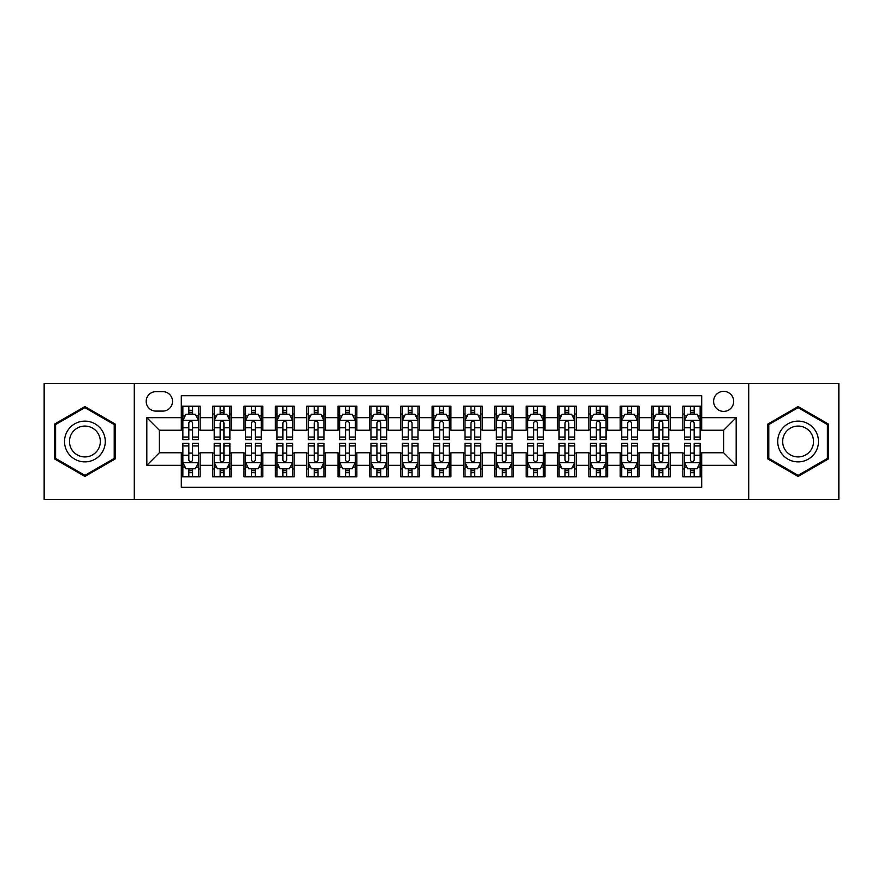 <?xml version="1.0" encoding="UTF-8"?>
<svg xmlns="http://www.w3.org/2000/svg" width="883" height="883" viewBox="0 0 883 883"><rect width="100%" height="100%" fill="white"/><g stroke="black" fill="none" stroke-linecap="round" stroke-linejoin="round"><path stroke-width="1.32" d="M723.641 391.346A10.033 10.033 0 0 0 713.607 401.368A10.033 10.033 0 0 0 723.641 411.401A10.033 10.033 0 0 0 733.674 401.368A10.033 10.033 0 0 0 723.641 391.346M748.718 499.491L838.85 499.491L838.85 383.509L748.718 383.509L748.718 499.491L134.282 499.491L134.282 383.509L44.15 383.509L44.15 499.491L134.282 499.491M701.698 406.235L682.89 406.235L682.89 417.67L670.352 417.67L670.352 430.22L682.89 430.22L682.89 417.67M670.352 417.67L670.352 406.235L651.544 406.235L651.544 417.67L638.994 417.67L638.994 430.22L651.544 430.22L651.544 417.67M638.994 417.67L638.994 406.235L620.186 406.235L620.186 417.67L607.647 417.67L607.647 430.22L620.186 430.22L620.186 417.67M607.647 417.67L607.647 406.235L588.84 406.235L588.84 417.67L576.301 417.67L576.301 430.22L588.84 430.22L588.84 417.67M576.301 417.67L576.301 406.235L557.493 406.235L557.493 417.67L544.954 417.67L544.954 430.22L557.493 430.22L557.493 417.67M544.954 417.67L544.954 406.235L526.147 406.235L526.147 417.67L513.608 417.67L513.608 430.22L526.147 430.22L526.147 417.67M513.608 417.67L513.608 406.235L494.789 406.235L494.789 417.67L482.25 417.67L482.25 430.22L494.789 430.22L494.789 417.67M482.25 417.67L482.25 406.235L463.443 406.235L463.443 417.67L450.904 417.67L450.904 430.22L463.443 430.22L463.443 417.67M450.904 417.67L450.904 406.235L432.096 406.235L432.096 417.67L419.557 417.67L419.557 430.22L432.096 430.22L432.096 417.67M419.557 417.67L419.557 406.235L400.75 406.235L400.75 417.67L388.211 417.67L388.211 430.22L400.75 430.22L400.75 417.67M388.211 417.67L388.211 406.235L369.392 406.235L369.392 417.67L356.853 417.67L356.853 430.22L369.392 430.22L369.392 417.67M356.853 417.67L356.853 406.235L338.046 406.235L338.046 417.67L325.507 417.67L325.507 430.22L338.046 430.22L338.046 417.67M325.507 417.67L325.507 406.235L306.699 406.235L306.699 417.67L294.16 417.67L294.16 430.22L306.699 430.22L306.699 417.67M294.16 417.67L294.16 406.235L275.353 406.235L275.353 417.67L262.814 417.67L262.814 430.22L275.353 430.22L275.353 417.67M262.814 417.67L262.814 406.235L244.006 406.235L244.006 417.67L231.456 417.67L231.456 430.22L244.006 430.22L244.006 417.67M231.456 417.67L231.456 406.235L212.648 406.235L212.648 430.22L200.11 430.22L200.11 406.235L181.302 406.235M181.302 476.765L200.11 476.765L200.11 452.78L212.648 452.78L212.648 476.765L231.456 476.765L231.456 452.78L244.006 452.78L244.006 465.33L231.456 465.33M244.006 465.33L244.006 476.765L262.814 476.765L262.814 452.78L275.353 452.78L275.353 465.33L262.814 465.33M275.353 465.33L275.353 476.765L294.16 476.765L294.16 452.78L306.699 452.78L306.699 465.33L294.16 465.33M306.699 465.33L306.699 476.765L325.507 476.765L325.507 452.78L338.046 452.78L338.046 465.33L325.507 465.33M338.046 465.33L338.046 476.765L356.853 476.765L356.853 452.78L369.392 452.78L369.392 465.33L356.853 465.33M369.392 465.33L369.392 476.765L388.211 476.765L388.211 452.78L400.75 452.78L400.75 465.33L388.211 465.33M400.75 465.33L400.75 476.765L419.557 476.765L419.557 452.78L432.096 452.78L432.096 465.33L419.557 465.33M432.096 465.33L432.096 476.765L450.904 476.765L450.904 452.78L463.443 452.78L463.443 465.33L450.904 465.33M463.443 465.33L463.443 476.765L482.25 476.765L482.25 452.78L494.789 452.78L494.789 465.33L482.25 465.33M494.789 465.33L494.789 476.765L513.608 476.765L513.608 452.78L526.147 452.78L526.147 465.33L513.608 465.33M526.147 465.33L526.147 476.765L544.954 476.765L544.954 452.78L557.493 452.78L557.493 465.33L544.954 465.33M557.493 465.33L557.493 476.765L576.301 476.765L576.301 452.78L588.84 452.78L588.84 465.33L576.301 465.33M588.84 465.33L588.84 476.765L607.647 476.765L607.647 452.78L620.186 452.78L620.186 465.33L607.647 465.33M620.186 465.33L620.186 476.765L638.994 476.765L638.994 452.78L651.544 452.78L651.544 465.33L638.994 465.33M651.544 465.33L651.544 476.765L670.352 476.765L670.352 452.78L682.89 452.78L682.89 465.33L670.352 465.33M155.905 411.092L162.803 411.092A9.713 9.713 0 0 0 172.527 401.368A9.713 9.713 0 0 0 162.803 391.655L155.905 391.655A9.713 9.713 0 0 0 146.192 401.368A9.713 9.713 0 0 0 155.905 411.092M748.718 383.509L134.282 383.509M701.698 417.67L701.698 395.727L181.302 395.727L181.302 430.22L159.359 430.22L159.359 452.78L181.302 452.78L181.302 487.273L701.698 487.273L701.698 452.78L723.641 452.78L723.641 430.22L701.698 430.22L701.698 417.67L736.179 417.67L736.179 465.33L701.698 465.33M181.302 465.33L146.821 465.33L146.821 417.67L181.302 417.67M682.89 465.33L682.89 476.765L701.698 476.765M181.302 414.072L182.869 414.072M188.83 414.072L192.593 414.072M198.543 414.072L200.11 414.072M181.302 429.9L182.869 429.9M188.83 429.9L192.593 429.9M198.543 429.9L200.11 429.9M181.302 453.1L182.869 453.1M188.83 453.1L192.593 453.1M198.543 453.1L200.11 453.1M181.302 468.928L182.869 468.928M188.83 468.928L192.593 468.928M198.543 468.928L200.11 468.928M212.648 429.9L214.216 429.9M220.176 429.9L223.94 429.9M229.889 429.9L231.456 429.9M212.648 414.072L214.216 414.072M220.176 414.072L223.94 414.072M229.889 414.072L231.456 414.072M212.648 453.1L214.216 453.1M220.176 453.1L223.94 453.1M229.889 453.1L231.456 453.1M212.648 468.928L214.216 468.928M220.176 468.928L223.94 468.928M229.889 468.928L231.456 468.928M244.006 453.1L245.573 453.1M251.523 453.1L255.286 453.1M261.247 453.1L262.814 453.1M244.006 468.928L245.573 468.928M251.523 468.928L255.286 468.928M261.247 468.928L262.814 468.928M244.006 414.072L245.573 414.072M251.523 414.072L255.286 414.072M261.247 414.072L262.814 414.072M244.006 429.9L245.573 429.9M251.523 429.9L255.286 429.9M261.247 429.9L262.814 429.9M275.353 453.1L276.92 453.1M282.869 453.1L286.633 453.1M292.593 453.1L294.16 453.1M275.353 468.928L276.92 468.928M282.869 468.928L286.633 468.928M292.593 468.928L294.16 468.928M275.353 414.072L276.92 414.072M282.869 414.072L286.633 414.072M292.593 414.072L294.16 414.072M275.353 429.9L276.92 429.9M282.869 429.9L286.633 429.9M292.593 429.9L294.16 429.9M306.699 453.1L308.266 453.1M314.227 453.1L317.979 453.1M323.94 453.1L325.507 453.1M306.699 468.928L308.266 468.928M314.227 468.928L317.979 468.928M323.94 468.928L325.507 468.928M306.699 414.072L308.266 414.072M314.227 414.072L317.979 414.072M323.94 414.072L325.507 414.072M306.699 429.9L308.266 429.9M314.227 429.9L317.979 429.9M323.94 429.9L325.507 429.9M338.046 453.1L339.613 453.1M345.573 453.1L349.337 453.1M355.286 453.1L356.853 453.1M338.046 468.928L339.613 468.928M345.573 468.928L349.337 468.928M355.286 468.928L356.853 468.928M338.046 414.072L339.613 414.072M345.573 414.072L349.337 414.072M355.286 414.072L356.853 414.072M338.046 429.9L339.613 429.9M345.573 429.9L349.337 429.9M355.286 429.9L356.853 429.9M369.392 453.1L370.959 453.1M376.92 453.1L380.683 453.1M386.644 453.1L388.211 453.1M369.392 468.928L370.959 468.928M376.92 468.928L380.683 468.928M386.644 468.928L388.211 468.928M369.392 414.072L370.959 414.072M376.92 414.072L380.683 414.072M386.644 414.072L388.211 414.072M369.392 429.9L370.959 429.9M376.92 429.9L380.683 429.9M386.644 429.9L388.211 429.9M400.75 453.1L402.317 453.1M408.266 453.1L412.03 453.1M417.99 453.1L419.557 453.1M400.75 468.928L402.317 468.928M408.266 468.928L412.03 468.928M417.99 468.928L419.557 468.928M400.75 414.072L402.317 414.072M408.266 414.072L412.03 414.072M417.99 414.072L419.557 414.072M400.75 429.9L402.317 429.9M408.266 429.9L412.03 429.9M417.99 429.9L419.557 429.9M432.096 453.1L433.663 453.1M439.624 453.1L443.376 453.1M449.337 453.1L450.904 453.1M432.096 468.928L433.663 468.928M439.624 468.928L443.376 468.928M449.337 468.928L450.904 468.928M432.096 414.072L433.663 414.072M439.624 414.072L443.376 414.072M449.337 414.072L450.904 414.072M432.096 429.9L433.663 429.9M439.624 429.9L443.376 429.9M449.337 429.9L450.904 429.9M463.443 453.1L465.01 453.1M470.97 453.1L474.734 453.1M480.683 453.1L482.25 453.1M463.443 468.928L465.01 468.928M470.97 468.928L474.734 468.928M480.683 468.928L482.25 468.928M463.443 414.072L465.01 414.072M470.97 414.072L474.734 414.072M480.683 414.072L482.25 414.072M463.443 429.9L465.01 429.9M470.97 429.9L474.734 429.9M480.683 429.9L482.25 429.9M494.789 453.1L496.356 453.1M502.317 453.1L506.08 453.1M512.041 453.1L513.608 453.1M494.789 468.928L496.356 468.928M502.317 468.928L506.08 468.928M512.041 468.928L513.608 468.928M494.789 414.072L496.356 414.072M502.317 414.072L506.08 414.072M512.041 414.072L513.608 414.072M494.789 429.9L496.356 429.9M502.317 429.9L506.08 429.9M512.041 429.9L513.608 429.9M526.147 453.1L527.714 453.1M533.663 453.1L537.427 453.1M543.387 453.1L544.954 453.1M526.147 468.928L527.714 468.928M533.663 468.928L537.427 468.928M543.387 468.928L544.954 468.928M526.147 414.072L527.714 414.072M533.663 414.072L537.427 414.072M543.387 414.072L544.954 414.072M526.147 429.9L527.714 429.9M533.663 429.9L537.427 429.9M543.387 429.9L544.954 429.9M557.493 453.1L559.06 453.1M565.021 453.1L568.773 453.1M574.734 453.1L576.301 453.1M557.493 468.928L559.06 468.928M565.021 468.928L568.773 468.928M574.734 468.928L576.301 468.928M557.493 414.072L559.06 414.072M565.021 414.072L568.773 414.072M574.734 414.072L576.301 414.072M557.493 429.9L559.06 429.9M565.021 429.9L568.773 429.9M574.734 429.9L576.301 429.9M588.84 453.1L590.407 453.1M596.367 453.1L600.131 453.1M606.08 453.1L607.647 453.1M588.84 468.928L590.407 468.928M596.367 468.928L600.131 468.928M606.08 468.928L607.647 468.928M588.84 414.072L590.407 414.072M596.367 414.072L600.131 414.072M606.08 414.072L607.647 414.072M588.84 429.9L590.407 429.9M596.367 429.9L600.131 429.9M606.08 429.9L607.647 429.9M620.186 453.1L621.753 453.1M627.714 453.1L631.477 453.1M637.427 453.1L638.994 453.1M620.186 468.928L621.753 468.928M627.714 468.928L631.477 468.928M637.427 468.928L638.994 468.928M620.186 414.072L621.753 414.072M627.714 414.072L631.477 414.072M637.427 414.072L638.994 414.072M620.186 429.9L621.753 429.9M627.714 429.9L631.477 429.9M637.427 429.9L638.994 429.9M651.544 453.1L653.111 453.1M659.06 453.1L662.824 453.1M668.784 453.1L670.352 453.1M651.544 468.928L653.111 468.928M659.06 468.928L662.824 468.928M668.784 468.928L670.352 468.928M651.544 414.072L653.111 414.072M659.06 414.072L662.824 414.072M668.784 414.072L670.352 414.072M651.544 429.9L653.111 429.9M659.06 429.9L662.824 429.9M668.784 429.9L670.352 429.9M682.89 453.1L684.457 453.1M690.407 453.1L694.17 453.1M700.131 453.1L701.698 453.1M682.89 468.928L684.457 468.928M690.407 468.928L694.17 468.928M700.131 468.928L701.698 468.928M682.89 414.072L684.457 414.072M690.407 414.072L694.17 414.072M700.131 414.072L701.698 414.072M682.89 429.9L684.457 429.9M690.407 429.9L694.17 429.9M700.131 429.9L701.698 429.9M159.359 430.22L146.821 417.67M159.359 452.78L146.821 465.33M736.179 417.67L723.641 430.22M736.179 465.33L723.641 452.78M84.9 476.434L115.154 458.961L115.154 424.039L84.9 406.566L54.647 424.039L54.647 458.961L84.9 476.434M828.353 424.039L798.1 406.566L767.846 424.039L767.846 458.961L798.1 476.434L828.353 458.961L828.353 424.039M192.593 410.308L188.83 410.308M198.543 437.063L192.593 437.063L192.593 439.624L198.543 439.624L198.543 420.496L195.408 414.226L186.004 414.226L182.869 420.496L182.869 439.624L188.83 439.624L188.83 437.063L182.869 437.063M182.869 420.496L182.869 406.235M198.543 420.496L198.543 406.235M188.83 414.226L188.83 406.235M192.593 406.235L192.593 414.226M192.593 437.063L192.593 422.847C191.335 420.429 190.077 420.429 188.83 422.847L188.83 437.063M188.83 472.692L192.593 472.692M182.869 445.937L188.83 445.937L188.83 443.376L182.869 443.376L182.869 462.504L186.004 468.774L195.408 468.774L198.543 462.504L198.543 443.376L192.593 443.376L192.593 445.937L198.543 445.937M198.543 462.504L198.543 476.765M182.869 462.504L182.869 476.765M192.593 468.774L192.593 476.765M188.83 476.765L188.83 468.774M188.83 445.937L188.83 460.153C190.077 462.571 191.335 462.571 192.593 460.153L192.593 445.937M84.9 421.125A20.375 20.375 0 0 0 64.525 441.5A20.375 20.375 0 0 0 84.9 461.875A20.375 20.375 0 0 0 105.276 441.5A20.375 20.375 0 0 0 84.9 421.125M84.9 426.07A15.43 15.43 0 0 0 69.481 441.5A15.43 15.43 0 0 0 84.9 456.93A15.43 15.43 0 0 0 100.331 441.5A15.43 15.43 0 0 0 84.9 426.07M114.216 458.42L84.9 475.341L55.596 458.42L55.596 424.58L84.9 407.659L114.216 424.58L114.216 458.42M780.451 431.312A20.375 20.375 0 0 0 787.912 459.149A20.375 20.375 0 0 0 815.749 451.688A20.375 20.375 0 0 0 808.287 423.851A20.375 20.375 0 0 0 780.451 431.312M784.733 433.785A15.43 15.43 0 0 0 790.384 454.855A15.43 15.43 0 0 0 811.455 449.215A15.43 15.43 0 0 0 805.815 428.145A15.43 15.43 0 0 0 784.733 433.785M827.404 424.58L827.404 458.42L798.1 475.341L768.784 458.42L768.784 424.58L798.1 407.659L827.404 424.58M223.94 410.308L220.176 410.308M229.889 437.063L223.94 437.063L223.94 439.624L229.889 439.624L229.889 420.496L226.754 414.226L217.35 414.226L214.216 420.496L214.216 439.624L220.176 439.624L220.176 437.063L214.216 437.063M214.216 420.496L214.216 406.235M229.889 420.496L229.889 406.235M220.176 414.226L220.176 406.235M223.94 406.235L223.94 414.226M223.94 437.063L223.94 422.847C222.682 420.429 221.434 420.429 220.176 422.847L220.176 437.063M255.286 410.308L251.523 410.308M261.247 437.063L255.286 437.063L255.286 439.624L261.247 439.624L261.247 420.496L258.112 414.226L248.708 414.226L245.573 420.496L245.573 439.624L251.523 439.624L251.523 437.063L245.573 437.063M245.573 420.496L245.573 406.235M261.247 420.496L261.247 406.235M251.523 414.226L251.523 406.235M255.286 406.235L255.286 414.226M255.286 437.063L255.286 422.847C254.039 420.429 252.781 420.429 251.523 422.847L251.523 437.063M286.633 410.308L282.869 410.308M292.593 437.063L286.633 437.063L286.633 439.624L292.593 439.624L292.593 420.496L289.458 414.226L280.054 414.226L276.92 420.496L276.92 439.624L282.869 439.624L282.869 437.063L276.92 437.063M276.92 420.496L276.92 406.235M292.593 420.496L292.593 406.235M282.869 414.226L282.869 406.235M286.633 406.235L286.633 414.226M286.633 437.063L286.633 422.847C285.386 420.429 284.127 420.429 282.869 422.847L282.869 437.063M317.979 410.308L314.227 410.308M323.94 437.063L317.979 437.063L317.979 439.624L323.94 439.624L323.94 420.496L320.805 414.226L311.401 414.226L308.266 420.496L308.266 439.624L314.227 439.624L314.227 437.063L308.266 437.063M308.266 420.496L308.266 406.235M323.94 420.496L323.94 406.235M314.227 414.226L314.227 406.235M317.979 406.235L317.979 414.226M317.979 437.063L317.979 422.847C316.732 420.429 315.474 420.429 314.227 422.847L314.227 437.063M220.176 472.692L223.94 472.692M214.216 445.937L220.176 445.937L220.176 443.376L214.216 443.376L214.216 462.504L217.35 468.774L226.754 468.774L229.889 462.504L229.889 443.376L223.94 443.376L223.94 445.937L229.889 445.937M229.889 462.504L229.889 476.765M214.216 462.504L214.216 476.765M223.94 468.774L223.94 476.765M220.176 476.765L220.176 468.774M220.176 445.937L220.176 460.153C221.423 462.571 222.682 462.571 223.94 460.153L223.94 445.937M251.523 472.692L255.286 472.692M245.573 445.937L251.523 445.937L251.523 443.376L245.573 443.376L245.573 462.504L248.708 468.774L258.112 468.774L261.247 462.504L261.247 443.376L255.286 443.376L255.286 445.937L261.247 445.937M261.247 462.504L261.247 476.765M245.573 462.504L245.573 476.765M255.286 468.774L255.286 476.765M251.523 476.765L251.523 468.774M251.523 445.937L251.523 460.153C252.781 462.571 254.028 462.571 255.286 460.153L255.286 445.937M282.869 472.692L286.633 472.692M276.92 445.937L282.869 445.937L282.869 443.376L276.92 443.376L276.92 462.504L280.054 468.774L289.458 468.774L292.593 462.504L292.593 443.376L286.633 443.376L286.633 445.937L292.593 445.937M292.593 462.504L292.593 476.765M276.92 462.504L276.92 476.765M286.633 468.774L286.633 476.765M282.869 476.765L282.869 468.774M282.869 445.937L282.869 460.153C284.127 462.571 285.375 462.571 286.633 460.153L286.633 445.937M314.227 472.692L317.979 472.692M308.266 445.937L314.227 445.937L314.227 443.376L308.266 443.376L308.266 462.504L311.401 468.774L320.805 468.774L323.94 462.504L323.94 443.376L317.979 443.376L317.979 445.937L323.94 445.937M323.94 462.504L323.94 476.765M308.266 462.504L308.266 476.765M317.979 468.774L317.979 476.765M314.227 476.765L314.227 468.774M314.227 445.937L314.227 460.153C315.474 462.571 316.732 462.571 317.979 460.153L317.979 445.937M349.337 410.308L345.573 410.308M355.286 437.063L349.337 437.063L349.337 439.624L355.286 439.624L355.286 420.496L352.151 414.226L342.747 414.226L339.613 420.496L339.613 439.624L345.573 439.624L345.573 437.063L339.613 437.063M339.613 420.496L339.613 406.235M355.286 420.496L355.286 406.235M345.573 414.226L345.573 406.235M349.337 406.235L349.337 414.226M349.337 437.063L349.337 422.847C348.079 420.429 346.831 420.429 345.573 422.847L345.573 437.063M345.573 472.692L349.337 472.692M339.613 445.937L345.573 445.937L345.573 443.376L339.613 443.376L339.613 462.504L342.747 468.774L352.151 468.774L355.286 462.504L355.286 443.376L349.337 443.376L349.337 445.937L355.286 445.937M355.286 462.504L355.286 476.765M339.613 462.504L339.613 476.765M349.337 468.774L349.337 476.765M345.573 476.765L345.573 468.774M345.573 445.937L345.573 460.153C346.82 462.571 348.079 462.571 349.337 460.153L349.337 445.937M380.683 410.308L376.92 410.308M386.644 437.063L380.683 437.063L380.683 439.624L386.644 439.624L386.644 420.496L383.509 414.226L374.094 414.226L370.959 420.496L370.959 439.624L376.92 439.624L376.92 437.063L370.959 437.063M370.959 420.496L370.959 406.235M386.644 420.496L386.644 406.235M376.92 414.226L376.92 406.235M380.683 406.235L380.683 414.226M380.683 437.063L380.683 422.847C379.425 420.429 378.178 420.429 376.92 422.847L376.92 437.063M376.92 472.692L380.683 472.692M370.959 445.937L376.92 445.937L376.92 443.376L370.959 443.376L370.959 462.504L374.094 468.774L383.509 468.774L386.644 462.504L386.644 443.376L380.683 443.376L380.683 445.937L386.644 445.937M386.644 462.504L386.644 476.765M370.959 462.504L370.959 476.765M380.683 468.774L380.683 476.765M376.92 476.765L376.92 468.774M376.92 445.937L376.92 460.153C378.178 462.571 379.425 462.571 380.683 460.153L380.683 445.937M412.03 410.308L408.266 410.308M417.99 437.063L412.03 437.063L412.03 439.624L417.99 439.624L417.99 420.496L414.855 414.226L405.452 414.226L402.317 420.496L402.317 439.624L408.266 439.624L408.266 437.063L402.317 437.063M402.317 420.496L402.317 406.235M417.99 420.496L417.99 406.235M408.266 414.226L408.266 406.235M412.03 406.235L412.03 414.226M412.03 437.063L412.03 422.847C410.783 420.429 409.524 420.429 408.266 422.847L408.266 437.063M408.266 472.692L412.03 472.692M402.317 445.937L408.266 445.937L408.266 443.376L402.317 443.376L402.317 462.504L405.452 468.774L414.855 468.774L417.99 462.504L417.99 443.376L412.03 443.376L412.03 445.937L417.99 445.937M417.99 462.504L417.99 476.765M402.317 462.504L402.317 476.765M412.03 468.774L412.03 476.765M408.266 476.765L408.266 468.774M408.266 445.937L408.266 460.153C409.524 462.571 410.772 462.571 412.03 460.153L412.03 445.937M443.376 410.308L439.624 410.308M449.337 437.063L443.376 437.063L443.376 439.624L449.337 439.624L449.337 420.496L446.202 414.226L436.798 414.226L433.663 420.496L433.663 439.624L439.624 439.624L439.624 437.063L433.663 437.063M433.663 420.496L433.663 406.235M449.337 420.496L449.337 406.235M439.624 414.226L439.624 406.235M443.376 406.235L443.376 414.226M443.376 437.063L443.376 422.847C442.129 420.429 440.871 420.429 439.624 422.847L439.624 437.063M439.624 472.692L443.376 472.692M433.663 445.937L439.624 445.937L439.624 443.376L433.663 443.376L433.663 462.504L436.798 468.774L446.202 468.774L449.337 462.504L449.337 443.376L443.376 443.376L443.376 445.937L449.337 445.937M449.337 462.504L449.337 476.765M433.663 462.504L433.663 476.765M443.376 468.774L443.376 476.765M439.624 476.765L439.624 468.774M439.624 445.937L439.624 460.153C440.871 462.571 442.129 462.571 443.376 460.153L443.376 445.937M474.734 410.308L470.97 410.308M480.683 437.063L474.734 437.063L474.734 439.624L480.683 439.624L480.683 420.496L477.548 414.226L468.145 414.226L465.01 420.496L465.01 439.624L470.97 439.624L470.97 437.063L465.01 437.063M465.01 420.496L465.01 406.235M480.683 420.496L480.683 406.235M470.97 414.226L470.97 406.235M474.734 406.235L474.734 414.226M474.734 437.063L474.734 422.847C473.476 420.429 472.228 420.429 470.97 422.847L470.97 437.063M470.97 472.692L474.734 472.692M465.01 445.937L470.97 445.937L470.97 443.376L465.01 443.376L465.01 462.504L468.145 468.774L477.548 468.774L480.683 462.504L480.683 443.376L474.734 443.376L474.734 445.937L480.683 445.937M480.683 462.504L480.683 476.765M465.01 462.504L465.01 476.765M474.734 468.774L474.734 476.765M470.97 476.765L470.97 468.774M470.97 445.937L470.97 460.153C472.217 462.571 473.476 462.571 474.734 460.153L474.734 445.937M506.08 410.308L502.317 410.308M512.041 437.063L506.08 437.063L506.08 439.624L512.041 439.624L512.041 420.496L508.906 414.226L499.491 414.226L496.356 420.496L496.356 439.624L502.317 439.624L502.317 437.063L496.356 437.063M496.356 420.496L496.356 406.235M512.041 420.496L512.041 406.235M502.317 414.226L502.317 406.235M506.08 406.235L506.08 414.226M506.08 437.063L506.08 422.847C504.822 420.429 503.575 420.429 502.317 422.847L502.317 437.063M502.317 472.692L506.08 472.692M496.356 445.937L502.317 445.937L502.317 443.376L496.356 443.376L496.356 462.504L499.491 468.774L508.906 468.774L512.041 462.504L512.041 443.376L506.08 443.376L506.08 445.937L512.041 445.937M512.041 462.504L512.041 476.765M496.356 462.504L496.356 476.765M506.08 468.774L506.08 476.765M502.317 476.765L502.317 468.774M502.317 445.937L502.317 460.153C503.575 462.571 504.822 462.571 506.08 460.153L506.08 445.937M537.427 410.308L533.663 410.308M543.387 437.063L537.427 437.063L537.427 439.624L543.387 439.624L543.387 420.496L540.253 414.226L530.849 414.226L527.714 420.496L527.714 439.624L533.663 439.624L533.663 437.063L527.714 437.063M527.714 420.496L527.714 406.235M543.387 420.496L543.387 406.235M533.663 414.226L533.663 406.235M537.427 406.235L537.427 414.226M537.427 437.063L537.427 422.847C536.18 420.429 534.921 420.429 533.663 422.847L533.663 437.063M533.663 472.692L537.427 472.692M527.714 445.937L533.663 445.937L533.663 443.376L527.714 443.376L527.714 462.504L530.849 468.774L540.253 468.774L543.387 462.504L543.387 443.376L537.427 443.376L537.427 445.937L543.387 445.937M543.387 462.504L543.387 476.765M527.714 462.504L527.714 476.765M537.427 468.774L537.427 476.765M533.663 476.765L533.663 468.774M533.663 445.937L533.663 460.153C534.921 462.571 536.169 462.571 537.427 460.153L537.427 445.937M568.773 410.308L565.021 410.308M574.734 437.063L568.773 437.063L568.773 439.624L574.734 439.624L574.734 420.496L571.599 414.226L562.195 414.226L559.06 420.496L559.06 439.624L565.021 439.624L565.021 437.063L559.06 437.063M559.06 420.496L559.06 406.235M574.734 420.496L574.734 406.235M565.021 414.226L565.021 406.235M568.773 406.235L568.773 414.226M568.773 437.063L568.773 422.847C567.526 420.429 566.268 420.429 565.021 422.847L565.021 437.063M565.021 472.692L568.773 472.692M559.06 445.937L565.021 445.937L565.021 443.376L559.06 443.376L559.06 462.504L562.195 468.774L571.599 468.774L574.734 462.504L574.734 443.376L568.773 443.376L568.773 445.937L574.734 445.937M574.734 462.504L574.734 476.765M559.06 462.504L559.06 476.765M568.773 468.774L568.773 476.765M565.021 476.765L565.021 468.774M565.021 445.937L565.021 460.153C566.268 462.571 567.526 462.571 568.773 460.153L568.773 445.937M600.131 410.308L596.367 410.308M606.08 437.063L600.131 437.063L600.131 439.624L606.08 439.624L606.08 420.496L602.946 414.226L593.542 414.226L590.407 420.496L590.407 439.624L596.367 439.624L596.367 437.063L590.407 437.063M590.407 420.496L590.407 406.235M606.08 420.496L606.08 406.235M596.367 414.226L596.367 406.235M600.131 406.235L600.131 414.226M600.131 437.063L600.131 422.847C598.873 420.429 597.625 420.429 596.367 422.847L596.367 437.063M596.367 472.692L600.131 472.692M590.407 445.937L596.367 445.937L596.367 443.376L590.407 443.376L590.407 462.504L593.542 468.774L602.946 468.774L606.08 462.504L606.08 443.376L600.131 443.376L600.131 445.937L606.08 445.937M606.08 462.504L606.08 476.765M590.407 462.504L590.407 476.765M600.131 468.774L600.131 476.765M596.367 476.765L596.367 468.774M596.367 445.937L596.367 460.153C597.614 462.571 598.873 462.571 600.131 460.153L600.131 445.937M631.477 410.308L627.714 410.308M637.427 437.063L631.477 437.063L631.477 439.624L637.427 439.624L637.427 420.496L634.292 414.226L624.888 414.226L621.753 420.496L621.753 439.624L627.714 439.624L627.714 437.063L621.753 437.063M621.753 420.496L621.753 406.235M637.427 420.496L637.427 406.235M627.714 414.226L627.714 406.235M631.477 406.235L631.477 414.226M631.477 437.063L631.477 422.847C630.219 420.429 628.972 420.429 627.714 422.847L627.714 437.063M627.714 472.692L631.477 472.692M621.753 445.937L627.714 445.937L627.714 443.376L621.753 443.376L621.753 462.504L624.888 468.774L634.292 468.774L637.427 462.504L637.427 443.376L631.477 443.376L631.477 445.937L637.427 445.937M637.427 462.504L637.427 476.765M621.753 462.504L621.753 476.765M631.477 468.774L631.477 476.765M627.714 476.765L627.714 468.774M627.714 445.937L627.714 460.153C628.961 462.571 630.219 462.571 631.477 460.153L631.477 445.937M662.824 410.308L659.06 410.308M668.784 437.063L662.824 437.063L662.824 439.624L668.784 439.624L668.784 420.496L665.65 414.226L656.246 414.226L653.111 420.496L653.111 439.624L659.06 439.624L659.06 437.063L653.111 437.063M653.111 420.496L653.111 406.235M668.784 420.496L668.784 406.235M659.06 414.226L659.06 406.235M662.824 406.235L662.824 414.226M662.824 437.063L662.824 422.847C661.577 420.429 660.318 420.429 659.06 422.847L659.06 437.063M659.06 472.692L662.824 472.692M653.111 445.937L659.06 445.937L659.06 443.376L653.111 443.376L653.111 462.504L656.246 468.774L665.65 468.774L668.784 462.504L668.784 443.376L662.824 443.376L662.824 445.937L668.784 445.937M668.784 462.504L668.784 476.765M653.111 462.504L653.111 476.765M662.824 468.774L662.824 476.765M659.06 476.765L659.06 468.774M659.06 445.937L659.06 460.153C660.318 462.571 661.566 462.571 662.824 460.153L662.824 445.937M694.17 410.308L690.407 410.308M700.131 437.063L694.17 437.063L694.17 439.624L700.131 439.624L700.131 420.496L696.996 414.226L687.592 414.226L684.457 420.496L684.457 439.624L690.407 439.624L690.407 437.063L684.457 437.063M684.457 420.496L684.457 406.235M700.131 420.496L700.131 406.235M690.407 414.226L690.407 406.235M694.17 406.235L694.17 414.226M694.17 437.063L694.17 422.847C692.923 420.429 691.665 420.429 690.407 422.847L690.407 437.063M690.407 472.692L694.17 472.692M684.457 445.937L690.407 445.937L690.407 443.376L684.457 443.376L684.457 462.504L687.592 468.774L696.996 468.774L700.131 462.504L700.131 443.376L694.17 443.376L694.17 445.937L700.131 445.937M700.131 462.504L700.131 476.765M684.457 462.504L684.457 476.765M694.17 468.774L694.17 476.765M690.407 476.765L690.407 468.774M690.407 445.937L690.407 460.153C691.665 462.571 692.923 462.571 694.17 460.153L694.17 445.937M212.648 465.33L200.11 465.33M212.648 417.67L200.11 417.67M198.465 420.341L182.947 420.341M182.869 415.948L185.143 415.948M196.269 415.948L198.543 415.948M188.83 427.758L182.869 427.758M198.543 427.758L192.593 427.758M192.593 412.306L188.83 412.306M182.947 462.659L198.465 462.659M198.543 467.052L196.269 467.052M185.143 467.052L182.869 467.052M192.593 455.242L198.543 455.242M182.869 455.242L188.83 455.242M188.83 470.694L192.593 470.694M229.812 420.341L214.293 420.341M214.216 415.948L216.49 415.948M227.626 415.948L229.889 415.948M220.176 427.758L214.216 427.758M229.889 427.758L223.94 427.758M223.94 412.306L220.176 412.306M261.169 420.341L245.651 420.341M245.573 415.948L247.836 415.948M258.973 415.948L261.247 415.948M251.523 427.758L245.573 427.758M261.247 427.758L255.286 427.758M255.286 412.306L251.523 412.306M292.516 420.341L276.997 420.341M276.92 415.948L279.194 415.948M290.319 415.948L292.593 415.948M282.869 427.758L276.92 427.758M292.593 427.758L286.633 427.758M286.633 412.306L282.869 412.306M323.862 420.341L308.344 420.341M308.266 415.948L310.54 415.948M321.666 415.948L323.94 415.948M314.227 427.758L308.266 427.758M323.94 427.758L317.979 427.758M317.979 412.306L314.227 412.306M214.293 462.659L229.812 462.659M229.889 467.052L227.626 467.052M216.49 467.052L214.216 467.052M223.94 455.242L229.889 455.242M214.216 455.242L220.176 455.242M220.176 470.694L223.94 470.694M245.651 462.659L261.169 462.659M261.247 467.052L258.973 467.052M247.836 467.052L245.573 467.052M255.286 455.242L261.247 455.242M245.573 455.242L251.523 455.242M251.523 470.694L255.286 470.694M276.997 462.659L292.516 462.659M292.593 467.052L290.319 467.052M279.194 467.052L276.92 467.052M286.633 455.242L292.593 455.242M276.92 455.242L282.869 455.242M282.869 470.694L286.633 470.694M308.344 462.659L323.862 462.659M323.94 467.052L321.666 467.052M310.54 467.052L308.266 467.052M317.979 455.242L323.94 455.242M308.266 455.242L314.227 455.242M314.227 470.694L317.979 470.694M355.209 420.341L339.69 420.341M339.613 415.948L341.887 415.948M353.012 415.948L355.286 415.948M345.573 427.758L339.613 427.758M355.286 427.758L349.337 427.758M349.337 412.306L345.573 412.306M339.69 462.659L355.209 462.659M355.286 467.052L353.012 467.052M341.887 467.052L339.613 467.052M349.337 455.242L355.286 455.242M339.613 455.242L345.573 455.242M345.573 470.694L349.337 470.694M386.555 420.341L371.048 420.341M370.959 415.948L373.233 415.948M384.37 415.948L386.644 415.948M376.92 427.758L370.959 427.758M386.644 427.758L380.683 427.758M380.683 412.306L376.92 412.306M371.048 462.659L386.555 462.659M386.644 467.052L384.37 467.052M373.233 467.052L370.959 467.052M380.683 455.242L386.644 455.242M370.959 455.242L376.92 455.242M376.92 470.694L380.683 470.694M417.913 420.341L402.394 420.341M402.317 415.948L404.591 415.948M415.716 415.948L417.99 415.948M408.266 427.758L402.317 427.758M417.99 427.758L412.03 427.758M412.03 412.306L408.266 412.306M402.394 462.659L417.913 462.659M417.99 467.052L415.716 467.052M404.591 467.052L402.317 467.052M412.03 455.242L417.99 455.242M402.317 455.242L408.266 455.242M408.266 470.694L412.03 470.694M449.259 420.341L433.741 420.341M433.663 415.948L435.937 415.948M447.063 415.948L449.337 415.948M439.624 427.758L433.663 427.758M449.337 427.758L443.376 427.758M443.376 412.306L439.624 412.306M433.741 462.659L449.259 462.659M449.337 467.052L447.063 467.052M435.937 467.052L433.663 467.052M443.376 455.242L449.337 455.242M433.663 455.242L439.624 455.242M439.624 470.694L443.376 470.694M480.606 420.341L465.087 420.341M465.01 415.948L467.284 415.948M478.409 415.948L480.683 415.948M470.97 427.758L465.01 427.758M480.683 427.758L474.734 427.758M474.734 412.306L470.97 412.306M465.087 462.659L480.606 462.659M480.683 467.052L478.409 467.052M467.284 467.052L465.01 467.052M474.734 455.242L480.683 455.242M465.01 455.242L470.97 455.242M470.97 470.694L474.734 470.694M511.952 420.341L496.445 420.341M496.356 415.948L498.63 415.948M509.767 415.948L512.041 415.948M502.317 427.758L496.356 427.758M512.041 427.758L506.08 427.758M506.08 412.306L502.317 412.306M496.445 462.659L511.952 462.659M512.041 467.052L509.767 467.052M498.63 467.052L496.356 467.052M506.08 455.242L512.041 455.242M496.356 455.242L502.317 455.242M502.317 470.694L506.08 470.694M543.31 420.341L527.791 420.341M527.714 415.948L529.988 415.948M541.113 415.948L543.387 415.948M533.663 427.758L527.714 427.758M543.387 427.758L537.427 427.758M537.427 412.306L533.663 412.306M527.791 462.659L543.31 462.659M543.387 467.052L541.113 467.052M529.988 467.052L527.714 467.052M537.427 455.242L543.387 455.242M527.714 455.242L533.663 455.242M533.663 470.694L537.427 470.694M574.656 420.341L559.138 420.341M559.06 415.948L561.334 415.948M572.46 415.948L574.734 415.948M565.021 427.758L559.06 427.758M574.734 427.758L568.773 427.758M568.773 412.306L565.021 412.306M559.138 462.659L574.656 462.659M574.734 467.052L572.46 467.052M561.334 467.052L559.06 467.052M568.773 455.242L574.734 455.242M559.06 455.242L565.021 455.242M565.021 470.694L568.773 470.694M606.003 420.341L590.484 420.341M590.407 415.948L592.681 415.948M603.806 415.948L606.08 415.948M596.367 427.758L590.407 427.758M606.08 427.758L600.131 427.758M600.131 412.306L596.367 412.306M590.484 462.659L606.003 462.659M606.08 467.052L603.806 467.052M592.681 467.052L590.407 467.052M600.131 455.242L606.08 455.242M590.407 455.242L596.367 455.242M596.367 470.694L600.131 470.694M637.349 420.341L621.831 420.341M621.753 415.948L624.027 415.948M635.164 415.948L637.427 415.948M627.714 427.758L621.753 427.758M637.427 427.758L631.477 427.758M631.477 412.306L627.714 412.306M621.831 462.659L637.349 462.659M637.427 467.052L635.164 467.052M624.027 467.052L621.753 467.052M631.477 455.242L637.427 455.242M621.753 455.242L627.714 455.242M627.714 470.694L631.477 470.694M668.707 420.341L653.188 420.341M653.111 415.948L655.374 415.948M666.51 415.948L668.784 415.948M659.06 427.758L653.111 427.758M668.784 427.758L662.824 427.758M662.824 412.306L659.06 412.306M653.188 462.659L668.707 462.659M668.784 467.052L666.51 467.052M655.374 467.052L653.111 467.052M662.824 455.242L668.784 455.242M653.111 455.242L659.06 455.242M659.06 470.694L662.824 470.694M700.053 420.341L684.535 420.341M684.457 415.948L686.731 415.948M697.857 415.948L700.131 415.948M690.407 427.758L684.457 427.758M700.131 427.758L694.17 427.758M694.17 412.306L690.407 412.306M684.535 462.659L700.053 462.659M700.131 467.052L697.857 467.052M686.731 467.052L684.457 467.052M694.17 455.242L700.131 455.242M684.457 455.242L690.407 455.242M690.407 470.694L694.17 470.694"/></g></svg>
